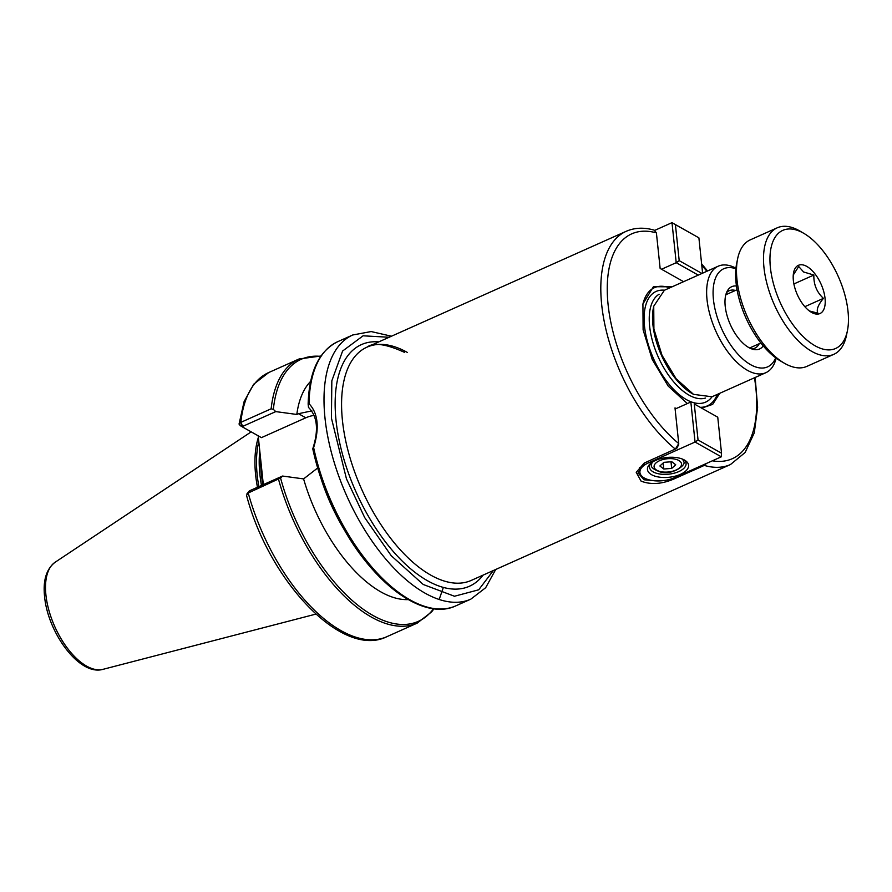 <?xml version="1.0" encoding="UTF-8"?>
<svg xmlns="http://www.w3.org/2000/svg" width="892" height="892" viewBox="0 0 892 892"><rect width="100%" height="100%" fill="white"/><g stroke="black" fill="none" stroke-linecap="round" stroke-linejoin="round"><path stroke-width="1.34" d="M763.251 345.918A34.119 16.781 -114.1 0 1 753.84 349.497A34.119 16.781 -114.1 0 1 748.801 347.557A34.119 16.781 -114.1 0 1 728.719 320.663A34.119 16.781 -114.1 0 1 727.526 290.614A34.119 16.781 -114.1 0 1 736.457 285.986M735.421 290.457A31.465 15.476 65.9 0 0 729.188 290.725A31.465 15.476 65.9 0 0 726.501 292.699M735.9 268.76A53.743 26.425 65.9 0 0 713.923 303.302A53.743 26.425 65.9 0 0 750.607 364.661A53.743 26.425 65.9 0 0 775.706 357.826M776.163 358.16A58.337 28.689 -114.1 0 1 765.838 372.7A58.337 28.689 -114.1 0 1 747.373 370.292A58.337 28.689 -114.1 0 1 710.077 315.277A58.337 28.689 -114.1 0 1 718.227 266.195A58.337 28.689 -114.1 0 1 735.945 268.202M718.227 266.195L664.373 290.268L653.736 306.19L653.903 329.037L661.987 355.228L676.114 378.721L693.519 394.364L711.983 396.773L765.838 372.7M672.167 286.789L653.401 286.733L642.92 303.971L643.11 329.828L652.23 359.476L668.197 386.091L687.342 403.541M669.702 287.882A64.759 31.856 65.9 0 0 642.786 304.651M242.234 426.8L239.045 424.079L240.807 422.373L271.146 408.804L273.353 409.383L275.762 411.602L242.735 426.365L240.807 422.373A144.682 71.159 -114.1 0 1 268.782 372.51L299.121 358.952L320.975 356.008M313.638 447.606A144.682 71.159 65.9 0 0 410.03 599.87A144.682 71.159 65.9 0 0 455.823 605.858L470.831 599.145A144.682 71.159 -114.1 0 1 425.049 593.158A144.682 71.159 -114.1 0 1 325.011 418.192A144.682 71.159 -114.1 0 1 352.753 334.979L337.745 341.681A144.682 71.159 65.9 0 0 309.022 403.686L309.022 403.686C318.087 413.208 319.626 427.848 313.638 447.606L312.88 449.278L321.443 479.851A121.713 59.864 65.9 0 0 342.004 525.856L344.279 529.781A143.534 70.591 -114.1 0 1 320.027 475.536L320.027 475.536A143.534 70.591 -114.1 0 1 312.88 449.289L312.824 448.62C318.834 430 317.396 416.263 308.498 407.432L308.153 404.299L309.022 403.686L308.153 404.299M310.65 381.352A121.713 59.864 65.9 0 0 296.813 414.457L275.762 411.602M242.657 427.056L242.735 426.365L242.657 427.056L261.445 437.637L305.8 417.802L298.508 413.698L296.813 414.457M298.508 413.698L311.877 410.866M706.464 463.439L704.279 465.412L674.285 478.826C661.987 484.155 650.926 484.925 641.092 481.145L636.219 472.325L644.202 463.071L676.682 448.431L678.634 444.785M701.703 408.123L712.675 404.366L719.766 393.294M678.645 445.364L678.745 443.558L675.344 449.122A127.746 62.83 -114.1 0 1 605.501 327.531A127.746 62.83 -114.1 0 1 626.184 231.307C634.691 227.616 644.035 227.226 654.226 230.158L656.401 232.879L660.147 268.47L683.595 281.682M656.401 232.879A123.152 60.567 65.9 0 0 608.121 304.852A123.152 60.567 65.9 0 0 678.745 443.558L674.999 407.9L676.169 408.558M257.454 487.266A102.078 50.208 -114.1 0 1 258.368 437.437M263.33 484.646L258.189 435.798M433.534 608.734A143.534 70.591 -114.1 0 1 354.068 602.067A143.534 70.591 -114.1 0 1 280.567 478.023L248.221 492.997L246.526 495.294C269.005 580.993 342.182 659.054 386.86 636.687A144.682 71.159 -114.1 0 1 248.221 492.997L249.515 490.812L249.437 491.503L249.515 490.812L282.541 476.049L303.592 478.904L317.864 467.832M240.037 425.517L242.501 426.956M305.8 417.802A36.973 26.816 119.4 0 1 314.151 415.416M280.567 478.023L282.541 476.049M408.19 599.591A121.713 59.864 -114.1 0 1 303.592 478.904M653.736 306.19L653.457 307.562A56.954 28.009 65.9 0 0 691.813 393.372L693.028 394.074M700.287 407.321A64.759 31.856 65.9 0 0 717.313 394.398M751.61 348.861A31.465 15.476 65.9 0 0 754.866 348.17A31.465 15.476 65.9 0 0 759.226 343.71M644.871 462.736L638.048 472.95L644.035 479.796L657.527 480.933M661.529 269.25L676.203 262.694L671.999 222.654L698.893 237.841L675.411 224.617L679.202 260.654L701.959 273.465M654.75 230.37L671.999 222.654L675.411 224.617M702.606 273.175L698.893 237.841M698.269 275.115L676.203 262.694L679.202 260.654M655.62 460.395A20.672 9.957 -6 0 1 684.61 460.127A20.672 9.957 -6 0 1 680.406 474.354A20.672 9.957 -6 0 1 654.327 475.938A20.672 9.957 -6 0 1 650.268 463.74A20.672 9.957 -6 0 1 655.62 460.395M651.238 462.926A18.375 8.853 174 0 0 649.532 467.297A18.375 8.853 174 0 0 660.058 474.053A18.375 8.853 174 0 0 678.823 471.578A18.375 8.853 174 0 0 686.071 463.45A18.375 8.853 174 0 0 683.495 459.536M648.551 462.825A21.876 10.537 174 0 0 639.921 472.492A21.876 10.537 174 0 0 652.453 480.543A21.876 10.537 174 0 0 674.787 477.599L721.293 456.815L695.058 442.031L648.551 462.825L648.372 461.164M721.528 453.214L717.748 417.188L694.266 403.964L698.046 439.99L721.528 453.214L721.293 456.815M698.046 439.99L695.058 442.031L690.843 402.002L675.121 409.038M694.266 403.964L717.748 417.188M847.4 330.832L846.463 335.403A69.297 34.086 -114.1 0 1 833.83 354.325L806.814 366.4A69.297 34.086 -114.1 0 1 784.893 363.523A69.297 34.086 -114.1 0 1 784.302 363.189A69.297 34.086 -114.1 0 1 737.628 258.78A69.297 34.086 -114.1 0 1 750.261 239.87L777.267 227.794A69.297 34.086 -114.1 0 1 799.199 230.66A69.297 34.086 -114.1 0 1 799.789 230.995L803.826 233.347A64.703 31.822 -114.1 0 1 847.4 330.832A64.703 31.822 -114.1 0 1 815.132 345.817A64.703 31.822 -114.1 0 1 770.398 267.567A64.703 31.822 -114.1 0 1 803.268 233.035A64.703 31.822 -114.1 0 1 803.826 233.347M833.83 354.325A69.297 34.086 -114.1 0 1 811.898 351.459A69.297 34.086 -114.1 0 1 767.588 286.098A69.297 34.086 -114.1 0 1 777.267 227.794M809.378 310.962L817.864 313.17C816.202 309.847 818.053 304.908 823.439 298.363C816.76 292.219 813.571 284.448 813.861 275.037L803.592 271.971L798.708 266.507L793.256 275.037M811.62 312.445A26.414 12.99 -114.1 0 1 811.397 312.312A26.414 12.99 -114.1 0 1 793.612 272.517A26.414 12.99 -114.1 0 1 806.781 266.407A26.414 12.99 -114.1 0 1 825.044 298.352A26.414 12.99 -114.1 0 1 811.62 312.445M784.302 363.189L780.266 360.847A64.703 31.822 -114.1 0 1 736.692 263.352L737.628 258.78M804.84 306.681L823.439 298.363M813.861 275.037L793.88 283.957M663.904 462.335L671.821 461.733L675.723 464.765L671.698 468.412L663.782 469.014L659.879 465.981L663.904 462.335M671.007 461.8L671.698 468.412M663.146 463.015L663.782 469.014M102.97 669.346C79.421 676.259 47.878 632.718 44.6 596.726C42.838 580.547 46.339 569.051 55.103 562.261A58.85 28.945 65.9 0 0 45.916 594.953A58.85 28.945 65.9 0 0 86.602 666.112A58.85 28.945 65.9 0 0 102.97 669.346L315.846 614.109M258.881 486.631A100.974 49.662 -114.1 0 1 257.186 474.99A100.974 49.662 -114.1 0 1 258.803 441.573M259.784 450.917A99.904 49.127 65.9 0 0 259.895 474.433A99.904 49.127 65.9 0 0 261.49 485.46M262.917 484.824A99.904 49.127 -114.1 0 1 261.334 473.786A99.904 49.127 -114.1 0 1 260.654 459.19M493.387 570.512L478.703 589.802L454.463 596.246L423.232 584.483L391.22 555.694L364.672 517.55L346.464 478.859L331.423 418.114L331.835 380.828L342.595 351.035L363.1 335.805L389.124 337.265M483.096 575.117A132.339 65.083 -114.1 0 1 427.569 580.77A132.339 65.083 -114.1 0 1 339.038 439.789A132.339 65.083 -114.1 0 1 378.832 341.87M407.388 352.452A127.746 62.83 65.9 0 0 366.969 347.166L366.969 347.166A127.746 62.83 65.9 0 0 349.118 454.652A127.746 62.83 65.9 0 0 430.791 575.139A127.746 62.83 65.9 0 0 471.221 580.424L730.448 464.554A127.746 62.83 -114.1 0 1 704.279 465.412L703.755 464.654M659.132 294.226A56.954 28.009 65.9 0 0 653.033 342.918A56.954 28.009 65.9 0 0 689.014 395.123A56.954 28.009 65.9 0 0 705.539 398.044M664.495 290.212A60.634 29.815 65.9 0 0 645.808 334.712A60.634 29.815 65.9 0 0 686.427 399.627A60.634 29.815 65.9 0 0 712.095 396.717M271.146 408.804A144.682 71.159 -114.1 0 1 299.121 358.952M408.346 599.58A143.534 70.591 -114.1 0 1 344.279 529.781C376.469 586.49 424.882 620.642 455.823 605.858M712.351 460.807A123.152 60.567 65.9 0 0 754.476 377.784M706.865 271.279A123.152 60.567 65.9 0 0 701.77 265.236M433.969 608.79L431.661 611.856L417.2 623.118A144.682 71.159 -114.1 0 1 278.572 479.428M320.73 356.376A143.534 70.591 65.9 0 0 273.353 409.383M673.739 478.045L674.285 478.826M660.838 471.678A13.781 6.634 174 0 0 679.626 467.809A13.781 6.634 174 0 0 674.776 459.068A13.781 6.634 174 0 0 655.988 462.937A13.781 6.634 174 0 0 660.838 471.678M682.157 458.979A16.078 7.738 -6 0 1 683.584 461.688C687.074 464.175 672.858 475.748 660.158 471.924C653.446 469.415 650.591 467.118 651.606 465.055A16.078 7.738 -6 0 1 652.431 462.101M352.753 334.979L371.161 331.556L391.465 336.217M404.712 352.452C386.046 343.933 373.469 342.171 366.969 347.166L626.184 231.307M55.103 562.261L251.187 431.862M239.045 424.079L244.107 401.59L253.752 384.173L268.782 372.51M417.2 623.118L386.86 636.687M249.258 490.99L246.872 493.967M242.39 426.889L239.993 425.495M443.357 587.427L439.165 599.491M308.141 403.976C309.134 371.752 319.002 350.991 337.745 341.681M470.831 599.145L485.661 587.716L495.729 569.475M730.448 464.554L745.166 452.467L754.298 432.81L757.62 407.243L755.156 377.472M707.546 270.967L701.636 263.909M639.921 472.492L639.408 467.664M760.854 342.985L749.637 347.992M737.048 289.733L725.832 294.739M683.35 459.469L683.584 461.688M651.372 462.837L651.606 465.055"/></g></svg>
